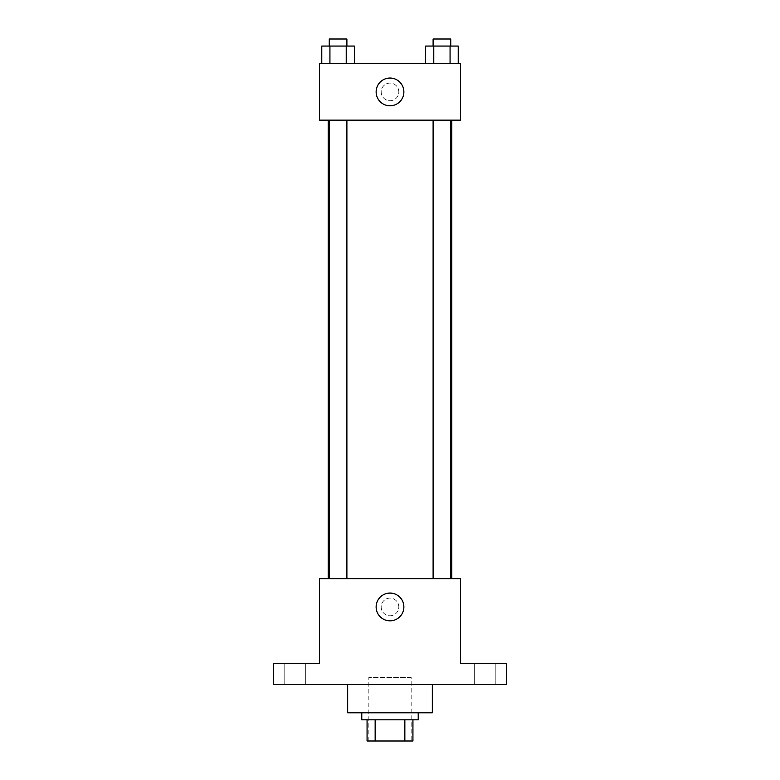 <?xml version="1.0" encoding="UTF-8"?>
<svg xmlns="http://www.w3.org/2000/svg" width="780" height="780" viewBox="0 0 780 780"><rect width="100%" height="100%" fill="white"/><g stroke="black" fill="none" stroke-linecap="round" stroke-linejoin="round"><path stroke-width="0.58" stroke-dasharray="3.9 2.92" d="M411.167 677.498L368.833 677.498L411.167 677.498L411.167 741L368.833 741L411.167 741M375.151 741L367.068 741L367.068 719.833L375.151 719.833L375.151 741L412.932 741M404.849 719.833L375.151 719.833L404.849 719.833L404.849 741M375.151 719.833L367.068 719.833M361.784 719.833L418.216 719.833M390 712.783L361.784 712.783L390 712.783M432.334 712.783L347.665 712.783M432.334 684.557L347.665 684.557L432.334 684.557M294.752 684.557L305.341 684.557L294.752 684.557M485.248 684.557L474.659 684.557L485.248 684.557M273.585 684.557L506.415 684.557L506.415 663.39L460.551 663.39L460.551 578.731L319.449 578.731L319.449 663.39L273.585 663.39L273.585 684.557M398.824 606.947A8.824 8.824 0 0 0 385.593 599.313A8.824 8.824 0 0 0 385.593 614.591A8.824 8.824 0 0 0 398.824 606.947A8.824 8.824 0 0 0 385.593 599.313A8.824 8.824 0 0 0 385.593 614.591A8.824 8.824 0 0 0 398.824 606.947M485.248 663.39L474.659 663.39L485.248 663.39M294.752 663.39L305.341 663.39L294.752 663.39M451.805 578.731L328.195 578.731L451.805 578.731M346.895 578.731L329.257 578.731L346.895 578.731L329.257 578.731L346.895 578.731L346.895 120.139L329.257 120.139L346.895 120.139M450.743 578.731L433.105 578.731L450.743 578.731L433.105 578.731L450.743 578.731L450.743 120.139L433.105 120.139L450.743 120.139M319.449 615.771L319.449 598.133L319.449 615.771M460.551 598.133L460.551 615.771L460.551 598.133M403.874 606.947A13.874 13.874 0 0 1 383.068 618.969A13.874 13.874 0 0 1 383.068 594.935A13.874 13.874 0 0 1 403.874 606.947M451.805 120.139L328.195 120.139L451.805 120.139M319.449 120.139L460.551 120.139L460.551 63.697L319.449 63.697L319.449 120.139M398.824 91.913A8.824 8.824 0 0 0 385.593 84.279A8.824 8.824 0 0 0 385.593 99.547A8.824 8.824 0 0 0 398.824 91.913A8.824 8.824 0 0 0 385.593 84.279A8.824 8.824 0 0 0 385.593 99.547A8.824 8.824 0 0 0 398.824 91.913M321.779 63.697L321.779 46.059L329.93 46.059L329.93 63.697L321.779 63.697L354.364 63.697L321.779 63.697L354.364 63.697L321.779 63.697L354.364 63.697L321.779 63.697L329.93 63.697L329.93 46.059L354.364 46.059L346.223 46.059L346.223 63.697L346.223 46.059L321.779 46.059L354.364 46.059L354.364 63.697M425.636 63.697L425.636 46.059L433.777 46.059L433.777 63.697L425.636 63.697L458.221 63.697L425.636 63.697L458.221 63.697L425.636 63.697L458.221 63.697L425.636 63.697L433.777 63.697L433.777 46.059L458.221 46.059L450.07 46.059L450.07 63.697L450.07 46.059L425.636 46.059L458.221 46.059L458.221 63.697M319.449 100.737L319.449 83.099L319.449 100.737M460.551 83.099L460.551 100.737L460.551 83.099M403.874 91.913A13.874 13.874 0 0 1 383.068 103.925A13.874 13.874 0 0 1 383.068 79.901A13.874 13.874 0 0 1 403.874 91.913M450.743 46.059L433.105 46.059L450.743 46.059L433.105 46.059L450.743 46.059L450.743 39L433.105 39L450.743 39L433.105 39L433.105 46.059M346.895 46.059L329.257 46.059L346.895 46.059L329.257 46.059L346.895 46.059L346.895 39L329.257 39L346.895 39L329.257 39L329.257 46.059M450.07 46.059L450.07 63.697M433.777 46.059L433.777 63.697M346.223 46.059L346.223 63.697M329.93 46.059L329.93 63.697M368.833 741L368.833 677.498M305.341 684.557L305.341 663.39L305.341 684.557M284.173 684.557L284.173 663.39L284.173 684.557M495.827 684.557L495.827 663.39L495.827 684.557M474.659 684.557L474.659 663.39L474.659 684.557M329.257 120.139L329.257 578.731M433.105 120.139L433.105 578.731"/><path stroke-width="1.17" d="M404.849 719.833L404.849 741L367.068 741L367.068 719.833M404.849 741L412.932 741L412.932 719.833L412.932 741M418.216 712.783L418.216 719.833L361.784 719.833L361.784 712.783M375.151 719.833L375.151 741M347.665 684.557L347.665 712.783L432.334 712.783L432.334 684.557M506.415 684.557L273.585 684.557L273.585 663.39L319.449 663.39L319.449 578.731L460.551 578.731L460.551 663.39L506.415 663.39L506.415 684.557M403.874 606.947A13.874 13.874 0 0 1 383.068 618.969A13.874 13.874 0 0 1 383.068 594.935A13.874 13.874 0 0 1 403.874 606.947M451.805 120.139L451.805 578.731M433.105 578.731L433.105 120.139M346.895 120.139L346.895 578.731M460.551 120.139L319.449 120.139L319.449 63.697L460.551 63.697L460.551 120.139M403.874 91.913A13.874 13.874 0 0 1 383.068 103.925A13.874 13.874 0 0 1 383.068 79.901A13.874 13.874 0 0 1 403.874 91.913M458.221 63.697L458.221 46.059L425.636 46.059L425.636 63.697M450.07 46.059L450.07 63.697M433.777 46.059L433.777 63.697M433.105 46.059L433.105 39L450.743 39L450.743 46.059M354.364 63.697L354.364 46.059L321.779 46.059L321.779 63.697M346.223 46.059L346.223 63.697M329.93 46.059L329.93 63.697M329.257 46.059L329.257 39L346.895 39L346.895 46.059M328.195 120.139L328.195 578.731M450.743 578.731L450.743 120.139M329.257 120.139L329.257 578.731"/></g></svg>
